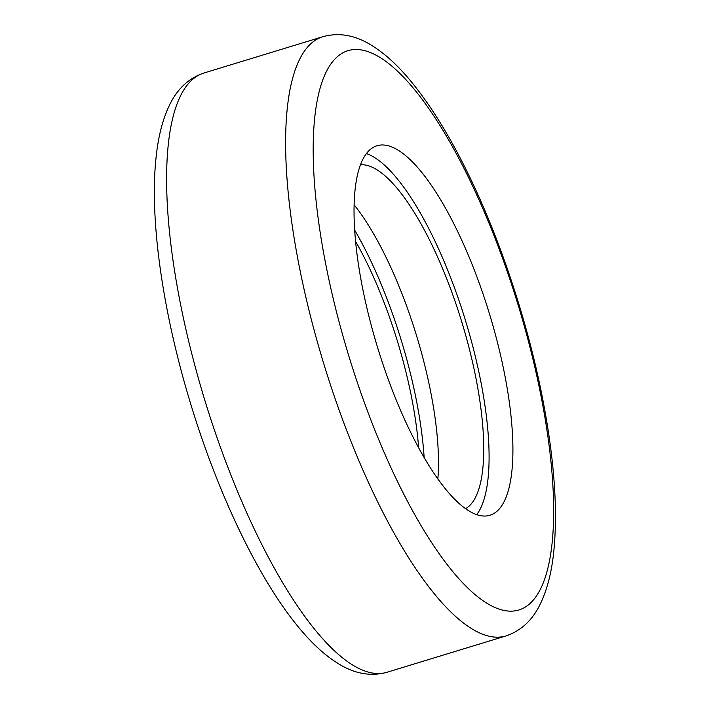 <?xml version="1.0" encoding="UTF-8"?>
<svg xmlns="http://www.w3.org/2000/svg" width="709" height="709" viewBox="0 0 709 709"><rect width="100%" height="100%" fill="white"/><g stroke="black" fill="none" stroke-linecap="round" stroke-linejoin="round"><path stroke-width="1.06" d="M377.356 346.736A193.194 58.413 73 0 0 489.884 515.283A193.194 58.413 73 0 0 489.343 313.449A193.194 58.413 73 0 0 377.064 145.726A193.194 58.413 73 0 0 377.356 346.736M476.687 514.672A193.194 58.413 73 0 0 465.538 320.716A193.194 58.413 73 0 0 366.456 153.596M465.503 508.69A180.148 54.469 73 0 0 461.763 321.868A180.148 54.469 73 0 0 360.526 164.807M437.861 479.009A180.148 54.469 73 0 0 354.163 204.866M424.159 457.668A193.194 58.413 73 0 0 354.722 230.23M418.629 447.822A180.148 54.469 73 0 0 355.634 241.477M348.544 355.076A292.409 88.403 73 0 0 549.555 560.509A292.409 88.403 73 0 0 402.331 75.925A292.409 88.403 73 0 0 348.544 355.076M204.431 398.981A313.289 94.722 73 0 0 386.901 672.292C371.215 676.581 355.448 673.958 339.611 664.43C326.043 656.339 312.589 644.206 299.242 628.041C259.166 580.21 218.177 494.74 190.508 403.297C162.893 312.766 149.484 220.162 155.953 158.674C157.992 137.803 162.379 120.229 169.105 105.942C176.922 89.192 188.541 78.212 203.953 73.009A313.289 94.722 73 0 0 204.431 398.981M323.437 362.645A313.289 94.722 73 0 0 505.907 635.955C521.328 630.753 532.938 619.772 540.754 603.022C547.49 588.736 551.868 571.162 553.906 550.29C557.77 509.736 554.332 460.868 543.59 403.696C529.109 326.53 501.281 241.556 468.498 174.538C449.852 136.288 430.576 105.109 410.671 80.994C397.43 64.944 384.083 52.865 370.63 44.756C354.677 35.051 338.787 32.357 322.958 36.673A313.289 94.722 73 0 0 323.437 362.645M386.901 672.292L505.907 635.955M203.953 73.009L322.958 36.673"/></g></svg>
